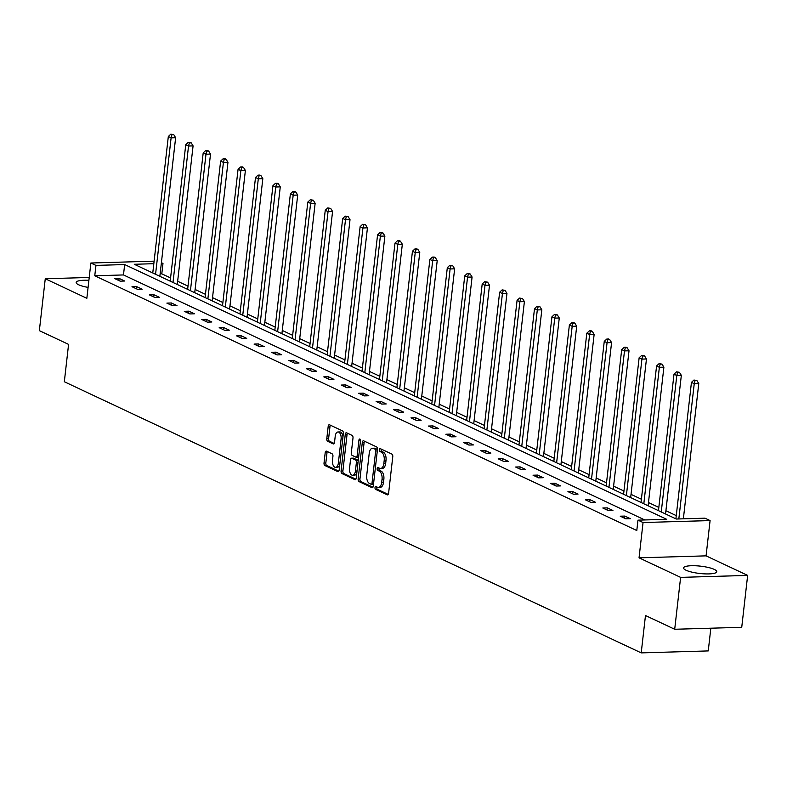 <?xml version="1.0" encoding="UTF-8"?>
<svg xmlns="http://www.w3.org/2000/svg" width="787" height="787" viewBox="0 0 787 787"><rect width="100%" height="100%" fill="white"/><g stroke="black" fill="none" stroke-linecap="round" stroke-linejoin="round"><path stroke-width="1.18" d="M375.005 487.586A1.476 0.787 -91.7 0 0 375.606 489.376L387.263 494.856A2.105 1.121 -91.7 0 0 387.558 494.915A2.105 1.121 -91.7 0 0 388.591 493.331L392.772 456.657A2.105 1.121 -91.7 0 0 391.906 454.109L380.249 448.629A1.476 0.787 -91.7 0 0 380.042 448.58A1.476 0.787 -91.7 0 0 379.324 449.692A1.476 0.787 -91.7 0 0 379.924 451.482L381.429 452.191A6.729 3.581 -91.7 0 1 384.204 460.356L383.849 463.415A6.729 3.581 -91.7 0 1 380.544 468.491A6.729 3.581 -91.7 0 1 379.6 468.285L378.094 467.576A1.476 0.787 -91.7 0 0 377.888 467.527A1.476 0.787 -91.7 0 0 377.16 468.639A1.476 0.787 -91.7 0 0 377.77 470.429L379.275 471.138A6.729 3.581 -91.7 0 1 382.039 479.303L381.695 482.362A6.729 3.581 -91.7 0 1 378.38 487.438A6.729 3.581 -91.7 0 1 377.445 487.232L375.93 486.523A1.476 0.787 -91.7 0 0 375.724 486.474A1.476 0.787 -91.7 0 0 375.005 487.586M376.943 486.996A1.476 0.787 -91.7 0 0 376.816 487.537A1.476 0.787 -91.7 0 0 377.416 489.327L388.257 494.413M381.262 449.102A1.476 0.787 -91.7 0 0 381.134 449.643A1.476 0.787 -91.7 0 0 381.734 451.423L383.249 452.132L381.429 452.191M379.098 468.049A1.476 0.787 -91.7 0 0 378.97 468.59A1.476 0.787 -91.7 0 0 379.58 470.37L381.085 471.088L379.275 471.138M88.085 287.393A16.704 3.679 -173.5 0 1 78.621 284.756A16.704 3.679 -173.5 0 1 76.152 282.444A16.704 3.679 -173.5 0 1 88.892 280.32M714.291 569.404A16.704 3.679 -173.5 0 1 716.76 571.706A16.704 3.679 -173.5 0 1 704.493 573.861A16.704 3.679 -173.5 0 1 686.028 570.231A16.704 3.679 -173.5 0 1 683.569 567.929A16.704 3.679 -173.5 0 1 695.836 565.774A16.704 3.679 -173.5 0 1 714.291 569.404M747.65 575.405L741.738 627.298L674.705 629.266L680.617 577.373L747.65 575.405L706.067 555.858L710.09 520.571L643.058 522.538L637.972 520.148L666.687 519.312L124.661 264.56L95.955 265.406L90.869 263.015L154.114 261.156M89.216 277.467L45.262 278.755L86.845 298.303L90.869 263.015M674.705 629.266L645.478 615.523L641.218 652.885L64.327 381.744L68.577 344.381L39.35 330.648L45.262 278.755M326.526 451.177A2.105 1.121 -91.7 0 0 326.231 451.108A2.105 1.121 -91.7 0 0 325.198 452.692L324.028 462.982A2.105 1.121 -91.7 0 0 324.893 465.54L337.839 471.62A2.105 1.121 -91.7 0 0 338.135 471.688A2.105 1.121 -91.7 0 0 339.167 470.105L343.348 433.43A2.105 1.121 -91.7 0 0 342.483 430.873L329.537 424.793A2.105 1.121 -91.7 0 0 329.241 424.724A2.105 1.121 -91.7 0 0 328.199 426.308L326.782 438.743A2.105 1.121 -91.7 0 0 327.648 441.291L333.196 443.898A2.105 1.121 -91.7 0 0 333.491 443.966A2.105 1.121 -91.7 0 0 334.524 442.373L335.223 436.214A5.627 3 -91.7 0 1 337.997 431.974A5.627 3 -91.7 0 1 341.096 438.969L338.341 463.12A5.627 3 -91.7 0 1 335.577 467.36A5.627 3 -91.7 0 1 332.478 460.356L332.931 456.332A2.105 1.121 -91.7 0 0 332.065 453.784L326.526 451.177M706.067 555.858L639.044 557.826L680.617 577.373M639.044 557.826L643.058 522.538M644.789 519.951L123.48 274.938L94.765 275.784L636.791 530.527L637.972 520.148M94.765 275.784L95.955 265.406M358.144 479.027A2.105 1.121 -91.7 0 0 359.01 481.575L371.956 487.665A2.105 1.121 -91.7 0 0 372.251 487.724A2.105 1.121 -91.7 0 0 373.284 486.14L377.465 449.466A2.105 1.121 -91.7 0 0 376.599 446.918L363.653 440.828A2.105 1.121 -91.7 0 0 363.358 440.769A2.105 1.121 -91.7 0 0 362.325 442.353L358.144 479.027L359.954 478.968A2.105 1.121 -91.7 0 0 360.82 481.526L372.949 487.222M354.898 479.647L341.952 473.558A2.105 1.121 -91.7 0 1 341.086 471L345.267 434.335A2.105 1.121 -91.7 0 1 346.3 432.742A2.105 1.121 -91.7 0 1 346.595 432.811L352.133 435.418A2.105 1.121 -91.7 0 1 352.999 437.966L351.307 452.84A2.105 1.121 -91.7 0 0 352.173 455.398L355.842 457.119A2.105 1.121 -91.7 0 0 356.137 457.188A2.105 1.121 -91.7 0 0 357.17 455.594L358.941 440.11A1.476 0.787 -91.7 0 1 359.659 439.008A1.476 0.787 -91.7 0 1 360.476 440.838L356.226 478.122A2.105 1.121 -91.7 0 1 355.193 479.706A2.105 1.121 -91.7 0 1 354.898 479.647L355.478 479.627M641.218 652.885L708.251 650.918L710.838 628.203M676.269 515.613L665.91 510.743M658.827 507.418L648.468 502.549M641.395 499.224L631.036 494.354M623.953 491.029L613.594 486.159M606.521 482.825L596.162 477.965M589.079 474.63L578.72 469.76M571.637 466.435L561.279 461.566M554.205 458.241L543.847 453.371M536.764 450.046L526.405 445.176M519.331 441.851L508.973 436.982M501.89 433.657L491.531 428.787M484.458 425.462L474.099 420.592M467.016 417.267L456.657 412.398M449.574 409.063L439.215 404.203M432.142 400.868L421.783 395.999M414.7 392.674L404.341 387.804M397.268 384.479L386.909 379.609M379.826 376.284L369.467 371.415M362.384 368.09L352.035 363.22M344.952 359.895L334.593 355.026M327.51 351.7L317.151 346.831M310.078 343.506L299.719 338.636M292.636 335.311L282.277 330.442M275.204 327.107L264.845 322.247M257.762 318.912L247.403 314.043M240.32 310.717L229.961 305.848M222.888 302.523L212.529 297.653M205.446 294.328L195.087 289.459M188.014 286.134L177.655 281.264M170.572 277.939L161.797 273.817L160.125 273.866M153.829 263.704L134.262 264.275L676.289 519.027L705.004 518.18L710.09 520.571M161.394 262.691L162.978 263.438L161.305 263.488M161.797 273.817L162.978 263.438M123.48 274.938L124.661 264.56M119.083 278.391L124.671 281.018L120.145 281.146L114.558 278.519L119.083 278.391L118.837 280.536M136.525 286.586L142.113 289.213L137.577 289.341L131.99 286.714L136.525 286.586L136.279 288.731M153.957 294.781L159.545 297.407L155.019 297.535L149.432 294.909L153.957 294.781L153.711 296.925M171.399 302.975L176.986 305.602L172.451 305.73L166.864 303.103L171.399 302.975L171.153 305.12M188.831 311.17L194.419 313.797L189.893 313.934L184.306 311.308L188.831 311.17L188.585 313.315M206.273 319.365L211.86 321.991L207.335 322.129L201.738 319.502L206.273 319.365L206.027 321.509M223.705 327.559L229.302 330.186L224.767 330.324L219.18 327.697L223.705 327.559L223.469 329.704M241.147 335.754L246.734 338.38L242.209 338.518L236.621 335.892L241.147 335.754L240.901 337.908M258.589 343.949L264.176 346.575L259.641 346.713L254.053 344.086L258.589 343.949L258.343 346.103M276.021 352.153L281.608 354.78L277.083 354.907L271.495 352.281L276.021 352.153L275.775 354.298M293.462 360.348L299.05 362.974L294.515 363.102L288.927 360.476L293.462 360.348L293.217 362.492M310.895 368.542L316.482 371.169L311.957 371.297L306.369 368.67L310.895 368.542L310.649 370.687M328.336 376.737L333.924 379.364L329.399 379.491L323.801 376.865L328.336 376.737L328.09 378.881M345.768 384.932L351.366 387.558L346.831 387.696L341.243 385.059L345.768 384.932L345.532 387.076M363.21 393.126L368.798 395.753L364.273 395.891L358.685 393.264L363.21 393.126L362.964 395.271M380.652 401.321L386.24 403.947L381.705 404.085L376.117 401.459L380.652 401.321L380.406 403.465M398.084 409.515L403.672 412.142L399.147 412.28L393.559 409.653L398.084 409.515L397.838 411.66M415.526 417.71L421.114 420.337L416.589 420.474L410.991 417.848L415.526 417.71L415.28 419.865M432.958 425.905L438.546 428.541L434.021 428.669L428.433 426.042L432.958 425.905L432.712 428.059M450.4 434.109L455.988 436.736L451.463 436.864L445.875 434.237L450.4 434.109L450.154 436.254M467.832 442.304L473.43 444.93L468.895 445.058L463.307 442.432L467.832 442.304L467.596 444.448M485.274 450.498L490.862 453.125L486.336 453.253L480.749 450.626L485.274 450.498L485.028 452.643M502.716 458.693L508.304 461.32L503.769 461.448L498.181 458.821L502.716 458.693L502.47 460.838M520.148 466.888L525.736 469.514L521.21 469.652L515.623 467.025L520.148 466.888L519.902 469.032M537.59 475.082L543.178 477.709L538.652 477.847L533.055 475.22L537.59 475.082L537.344 477.227M555.022 483.277L560.61 485.904L556.084 486.041L550.497 483.415L555.022 483.277L554.776 485.422M572.464 491.472L578.052 494.098L573.526 494.236L567.939 491.609L572.464 491.472L572.218 493.626M589.906 499.666L595.493 502.293L590.958 502.431L585.371 499.804L589.906 499.666L589.66 501.821M607.338 507.871L612.925 510.497L608.4 510.625L602.812 507.999L607.338 507.871L607.092 510.015M624.78 516.065L630.367 518.692L625.832 518.82L620.245 516.193L624.78 516.065L624.534 518.21M378.38 487.438L380.19 487.389A6.729 3.581 -91.7 0 0 383.505 482.313L381.695 482.362M381.085 471.088A6.729 3.581 -91.7 0 1 383.859 479.253L383.505 482.313M380.544 468.491L382.354 468.432A6.729 3.581 -91.7 0 0 385.669 463.366L383.849 463.415M383.249 452.132A6.729 3.581 -91.7 0 1 386.014 460.306L385.669 463.366M364.47 441.212A2.105 1.121 -91.7 0 0 364.135 442.294L359.954 478.968M371.08 484.241A1.476 0.787 -91.7 0 0 371.287 484.29A1.476 0.787 -91.7 0 0 372.005 483.179L375.674 450.99A1.476 0.787 -91.7 0 0 375.074 449.2L373.481 448.452A6.729 3.581 -91.7 0 0 372.536 448.246A6.729 3.581 -91.7 0 0 369.221 453.322L366.722 475.328A6.729 3.581 -91.7 0 0 369.487 483.493L371.08 484.241M371.484 484.231L372.89 484.192A1.476 0.787 -91.7 0 0 373.097 484.231A1.476 0.787 -91.7 0 0 373.54 483.956M377.416 449.938A1.476 0.787 -91.7 0 0 376.884 449.141L375.074 449.2M372.536 448.246L374.346 448.197A6.729 3.581 -91.7 0 1 375.291 448.393L376.884 449.141M355.891 479.204L343.762 473.508L341.952 473.558M347.411 433.194A2.105 1.121 -91.7 0 0 347.077 434.276L342.896 470.951A2.105 1.121 -91.7 0 0 343.762 473.508M357.652 457.07A2.105 1.121 -91.7 0 0 357.947 457.129A2.105 1.121 -91.7 0 0 358.685 456.578M349.546 468.275A5.627 3 -91.7 0 0 352.645 475.269A5.627 3 -91.7 0 0 355.419 471.029L356.383 462.53A2.105 1.121 -91.7 0 0 355.517 459.972L351.848 458.241A2.105 1.121 -91.7 0 0 351.553 458.182A2.105 1.121 -91.7 0 0 350.52 459.765L349.546 468.275M352.645 475.269L354.455 475.22A5.627 3 -91.7 0 0 356.836 472.761M358.144 461.28A2.105 1.121 -91.7 0 0 357.328 459.923L355.517 459.972M353.078 458.211A2.105 1.121 -91.7 0 1 353.363 458.132A2.105 1.121 -91.7 0 1 353.658 458.191L357.328 459.923M335.577 467.36L337.387 467.301A5.627 3 -91.7 0 0 339.768 464.842M342.945 436.972A5.627 3 -91.7 0 0 339.807 431.915L337.997 431.974M330.353 425.177A2.105 1.121 -91.7 0 0 330.019 426.259L328.602 438.684A2.105 1.121 -91.7 0 0 329.468 441.241L334.19 443.465M327.343 451.561A2.105 1.121 -91.7 0 0 327.008 452.643L325.838 462.933A2.105 1.121 -91.7 0 0 326.703 465.481L338.833 471.187M683.362 518.82L698.767 383.564L694.242 383.692L691.448 382.384L675.895 518.84M678.827 518.948L694.242 383.692L695.069 380.564L696.879 380.505L693.957 380.032L695.069 380.564M691.448 382.384L693.957 380.032M696.879 380.505L698.767 383.564M665.536 513.97L681.335 375.369L676.8 375.497L674.006 374.189L658.463 510.645M661.257 511.963L676.8 375.497L677.637 372.369L679.447 372.31L676.515 371.838L677.637 372.369M674.006 374.189L676.515 371.838M679.447 372.31L681.335 375.369M648.104 505.775L663.894 367.165L659.368 367.303L656.574 365.985L641.021 502.45M643.815 503.769L659.368 367.303L660.195 364.174L662.005 364.115L659.073 363.643L660.195 364.174M656.574 365.985L659.073 363.643M662.005 364.115L663.894 367.165M630.662 497.581L646.461 358.97L641.926 359.108L639.133 357.79L623.589 494.256M626.383 495.564L641.926 359.108L642.753 355.97L644.573 355.921L643.451 355.399L641.641 355.449L642.753 355.97M639.133 357.79L641.641 355.449M644.573 355.921L646.461 358.97M613.23 489.386L629.02 350.776L624.494 350.913L621.7 349.595L606.147 486.061M608.941 487.369L624.494 350.913L625.321 347.775L627.131 347.726L626.009 347.205L624.199 347.254L625.321 347.775M621.7 349.595L624.199 347.254M627.131 347.726L629.02 350.776M595.789 481.191L611.578 342.581L607.052 342.719L604.259 341.401L588.715 477.866M591.509 479.175L607.052 342.719L607.879 339.581L609.689 339.531L608.577 339L606.767 339.059L607.879 339.581M604.259 341.401L606.767 339.059M609.689 339.531L611.578 342.581M578.356 472.997L594.146 334.386L589.62 334.524L586.817 333.206L571.273 469.672M574.067 470.98L589.62 334.524L590.447 331.386L592.257 331.337L591.135 330.806L589.325 330.865L590.447 331.386M586.817 333.206L589.325 330.865M592.257 331.337L594.146 334.386M560.915 464.802L576.704 326.192L572.179 326.32L569.385 325.011L553.832 461.477M556.625 462.786L572.179 326.32L573.005 323.191L574.815 323.142L573.703 322.611L571.883 322.67L573.005 323.191M569.385 325.011L571.883 322.67M574.815 323.142L576.704 326.192M543.473 456.608L559.272 317.997L554.737 318.125L551.943 316.817L536.4 453.273M539.193 454.591L554.737 318.125L555.573 314.997L557.383 314.948L556.261 314.416L554.451 314.475L555.573 314.997M551.943 316.817L554.451 314.475M557.383 314.948L559.272 317.997M526.041 448.413L541.83 309.803L537.305 309.93L534.511 308.622L518.958 445.078M521.751 446.396L537.305 309.93L538.131 306.802L539.941 306.743L537.009 306.271L538.131 306.802M534.511 308.622L537.009 306.271M539.941 306.743L541.83 309.803M508.599 440.208L524.398 301.608L519.863 301.736L517.069 300.427L501.526 436.883M504.319 438.202L519.863 301.736L520.689 298.607L522.509 298.548L519.577 298.076L520.689 298.607M517.069 300.427L519.577 298.076M522.509 298.548L524.398 301.608M491.167 432.014L506.956 293.413L502.431 293.541L499.637 292.233L484.084 428.689M486.878 430.007L502.431 293.541L503.257 290.413L505.067 290.354L502.136 289.882L503.257 290.413M499.637 292.233L502.136 289.882M505.067 290.354L506.956 293.413M473.725 423.819L489.514 285.209L484.989 285.347L482.195 284.028L466.652 420.494M469.445 421.812L484.989 285.347L485.815 282.218L487.625 282.159L484.703 281.687L485.815 282.218M482.195 284.028L484.703 281.687M487.625 282.159L489.514 285.209M456.293 415.625L472.082 277.014L467.547 277.152L464.753 275.834L449.21 412.299M452.004 413.608L467.547 277.152L468.383 274.014L470.193 273.965L469.072 273.443L467.262 273.492L468.383 274.014M464.753 275.834L467.262 273.492M470.193 273.965L472.082 277.014M438.851 407.43L454.64 268.82L450.115 268.957L447.321 267.639L431.768 404.105M434.562 405.413L450.115 268.957L450.941 265.819L452.751 265.77L449.82 265.298L450.941 265.819M447.321 267.639L449.82 265.298M452.751 265.77L454.64 268.82M421.409 399.235L437.208 260.625L432.673 260.763L429.879 259.444L414.336 395.91M417.13 397.219L432.673 260.763L433.499 257.624L435.319 257.575L434.198 257.044L432.388 257.103L433.499 257.624M429.879 259.444L432.388 257.103M435.319 257.575L437.208 260.625M403.977 391.041L419.766 252.43L415.241 252.568L412.447 251.25L396.894 387.716M399.688 389.024L415.241 252.568L416.067 249.43L417.877 249.381L416.756 248.849L414.946 248.908L416.067 249.43M412.447 251.25L414.946 248.908M417.877 249.381L419.766 252.43M386.535 382.846L402.334 244.236L397.799 244.364L395.005 243.055L379.462 379.521M382.256 380.829L397.799 244.364L398.625 241.235L400.435 241.186L399.324 240.655L397.514 240.714L398.625 241.235M395.005 243.055L397.514 240.714M400.435 241.186L402.334 244.236M369.103 374.651L384.892 236.041L380.367 236.169L377.573 234.86L362.02 371.316M364.814 372.635L380.367 236.169L381.193 233.041L383.003 232.991L381.882 232.46L380.072 232.519L381.193 233.041M377.573 234.86L380.072 232.519M383.003 232.991L384.892 236.041M351.661 366.457L367.45 227.846L362.925 227.974L360.131 226.666L344.578 363.122M347.382 364.44L362.925 227.974L363.751 224.846L365.562 224.787L362.64 224.315L363.751 224.846M360.131 226.666L362.64 224.315M365.562 224.787L367.45 227.846M334.229 358.252L350.018 219.652L345.483 219.78L342.689 218.471L327.146 354.927M329.94 356.245L345.483 219.78L346.319 216.651L348.129 216.592L345.198 216.12L346.319 216.651M342.689 218.471L345.198 216.12M348.129 216.592L350.018 219.652M316.787 350.058L332.576 211.457L328.051 211.585L325.257 210.277L309.704 346.733M312.498 348.051L328.051 211.585L328.877 208.457L330.688 208.398L327.756 207.925L328.877 208.457M325.257 210.277L327.756 207.925M330.688 208.398L332.576 211.457M299.345 341.863L315.144 203.253L310.609 203.39L307.815 202.072L292.272 338.538M295.066 339.856L310.609 203.39L311.436 200.262L313.256 200.203L310.324 199.731L311.436 200.262M307.815 202.072L310.324 199.731M313.256 200.203L315.144 203.253M281.913 333.668L297.702 195.058L293.177 195.196L290.383 193.877L274.83 330.343M277.624 331.652L293.177 195.196L294.004 192.058L295.814 192.008L294.692 191.487L292.882 191.536L294.004 192.058M290.383 193.877L292.882 191.536M295.814 192.008L297.702 195.058M264.471 325.474L280.27 186.863L275.735 187.001L272.941 185.683L257.398 322.149M260.192 323.457L275.735 187.001L276.562 183.863L278.372 183.814L277.26 183.292L275.45 183.341L276.562 183.863M272.941 185.683L275.45 183.341M278.372 183.814L280.27 186.863M247.039 317.279L262.828 178.669L258.303 178.806L255.509 177.488L239.956 313.954M242.75 315.262L258.303 178.806L259.13 175.668L260.94 175.619L259.818 175.088L258.008 175.147L259.13 175.668M255.509 177.488L258.008 175.147M260.94 175.619L262.828 178.669M229.597 309.084L245.387 170.474L240.861 170.612L238.067 169.294L222.514 305.759M225.318 307.068L240.861 170.612L241.688 167.474L243.498 167.424L242.386 166.893L240.576 166.952L241.688 167.474M238.067 169.294L240.576 166.952M243.498 167.424L245.387 170.474M212.156 300.89L227.955 162.279L223.419 162.407L220.626 161.099L205.082 297.565M207.876 298.873L223.419 162.407L224.256 159.279L226.066 159.23L224.944 158.699L223.134 158.758L224.256 159.279M220.626 161.099L223.134 158.758M226.066 159.23L227.955 162.279M194.723 292.695L210.513 154.085L205.987 154.213L203.194 152.904L187.64 289.36M190.434 290.678L205.987 154.213L206.814 151.084L208.624 151.035L207.512 150.504L205.692 150.563L206.814 151.084M203.194 152.904L205.692 150.563M208.624 151.035L210.513 154.085M177.282 284.5L193.081 145.89L188.546 146.018L185.752 144.71L170.208 281.166M173.002 282.484L188.546 146.018L189.372 142.89L191.192 142.831L188.26 142.358L189.372 142.89M185.752 144.71L188.26 142.358M191.192 142.831L193.081 145.89M159.85 276.296L175.639 137.695L171.113 137.823L168.32 136.515L152.767 272.971M155.56 274.289L171.113 137.823L171.94 134.695L173.75 134.636L170.818 134.164L171.94 134.695M168.32 136.515L170.818 134.164M173.75 134.636L175.639 137.695M377.416 489.327L375.606 489.376M381.734 451.423L379.924 451.482M379.58 470.37L377.77 470.429M383.859 479.253L382.039 479.303M386.014 460.306L384.204 460.356M387.853 494.836L387.263 494.856M364.135 442.294L362.325 442.353M372.546 487.645L371.956 487.665M360.82 481.526L359.01 481.575M373.628 483.129L372.005 483.179M377.298 450.941L375.674 450.99M375.291 448.393L373.481 448.452M342.896 470.951L341.086 471M347.077 434.276L345.267 434.335M358.803 455.555L357.17 455.594M360.456 440.071L358.941 440.11M357.042 470.98L355.419 471.029M358.006 462.481L356.383 462.53M353.658 458.191L351.848 458.241M339.964 463.071L338.341 463.12M342.719 438.92L341.096 438.969M333.777 443.878L333.196 443.898M329.468 441.241L327.648 441.291M328.602 438.684L326.782 438.743M330.019 426.259L328.199 426.308M338.42 471.61L337.839 471.62M326.703 465.481L324.893 465.54M325.838 462.933L324.028 462.982M327.008 452.643L325.198 452.692M373.097 484.231L371.287 484.29M357.947 457.129L356.137 457.188M353.363 458.132L351.553 458.182"/></g></svg>
